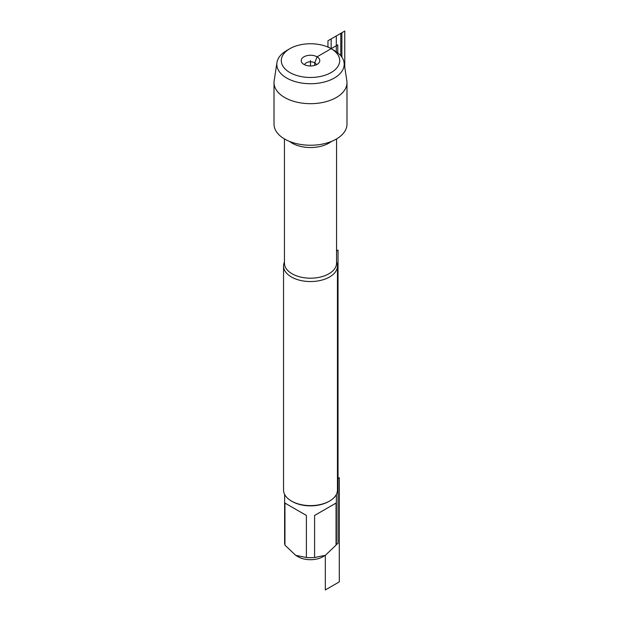 <?xml version="1.0" encoding="UTF-8"?>
<svg xmlns="http://www.w3.org/2000/svg" width="621" height="621" viewBox="0 0 621 621"><rect width="100%" height="100%" fill="white"/><g stroke="black" fill="none" stroke-linecap="round" stroke-linejoin="round"><path stroke-width="0.93" d="M336.551 262.008A26.951 15.556 180 0 1 337.451 265.99A26.951 15.556 180 0 1 320.816 280.366A26.951 15.556 180 0 1 291.443 276.989A26.951 15.556 180 0 1 283.549 265.99A26.951 15.556 180 0 1 284.449 262.008M276.943 62.574L274.164 80.769A36.484 21.06 0 0 0 274.016 82.616L274.016 124.184A36.484 21.06 0 0 0 284.705 139.073A36.484 21.06 0 0 0 324.457 143.645A36.484 21.06 0 0 0 346.984 124.184L346.984 82.616A36.484 21.06 0 0 0 346.836 80.769L344.057 62.574A33.689 19.453 180 0 1 310.5 83.726A33.689 19.453 180 0 1 276.943 62.574A33.689 19.453 180 0 1 286.677 50.526L289.852 48.694A29.195 16.852 0 0 0 289.852 72.533A29.195 16.852 0 0 0 331.148 72.533A29.195 16.852 0 0 0 331.148 48.694A29.195 16.852 0 0 0 289.852 48.694M283.549 265.99L283.549 490.047A26.951 15.556 0 0 0 291.443 501.054A26.951 15.556 0 0 0 329.557 501.054A26.951 15.556 0 0 0 337.451 490.047L337.451 265.99M291.443 501.054L292.204 501.489L291.443 501.054M336.372 494.401L336.372 542.762A25.872 14.935 180 0 1 336.046 545.129L325.319 555.329L322.866 556.75A17.489 10.099 180 0 1 298.134 556.75L295.681 555.329L284.954 545.129A25.872 14.935 180 0 1 284.628 542.762L284.628 494.401M336.046 503.072L314.599 515.453L336.046 503.072L336.046 545.129M314.599 515.453L314.599 557.511A25.872 14.935 180 0 1 306.401 557.511L295.681 555.329M337.451 478.791L339.299 477.728L339.299 581.885L325.319 589.95L325.319 555.329L314.599 557.511M306.401 515.453L284.954 503.072L306.401 515.453L306.401 557.511M284.954 503.072L284.954 545.129M329.557 501.054L328.796 501.489A25.872 14.935 180 0 1 292.204 501.489M274.016 82.616A36.484 21.06 0 0 0 310.5 103.684A36.484 21.06 0 0 0 346.984 82.616M340.774 55.75L340.774 33.355L331.148 38.913L331.148 48.694L334.323 50.526A33.689 19.453 180 0 1 344.057 62.574M316.415 64.739A5.993 3.454 0 0 0 310.5 61.813A5.993 3.454 0 0 0 304.585 64.739M314.738 65.384L314.738 62.83L317.067 56.822A9.284 5.356 0 0 0 305.237 56.201A9.284 5.356 0 0 0 302.023 62.799A9.284 5.356 0 0 0 303.933 64.405A9.284 5.356 0 0 0 318.977 62.799A9.284 5.356 0 0 0 317.067 56.822L337.777 44.867L337.777 52.87M310.5 65.973L310.5 60.61M336.186 544.563L338.026 543.499L338.026 250.1L336.551 250.954M336.295 51.768L336.295 35.94L344.764 31.05L344.764 67.208M335.596 51.302L327.966 46.862L327.966 40.745L341.884 32.711L341.884 57.217M284.449 138.925L284.449 263.149A26.051 15.044 0 0 0 292.08 273.783A26.051 15.044 0 0 0 320.467 277.044A26.051 15.044 0 0 0 336.551 263.149L336.551 138.925M331.451 141.425A26.051 15.044 180 0 1 292.08 143.125A26.051 15.044 180 0 1 289.549 141.425M331.148 48.694L334.323 50.526"/></g></svg>

